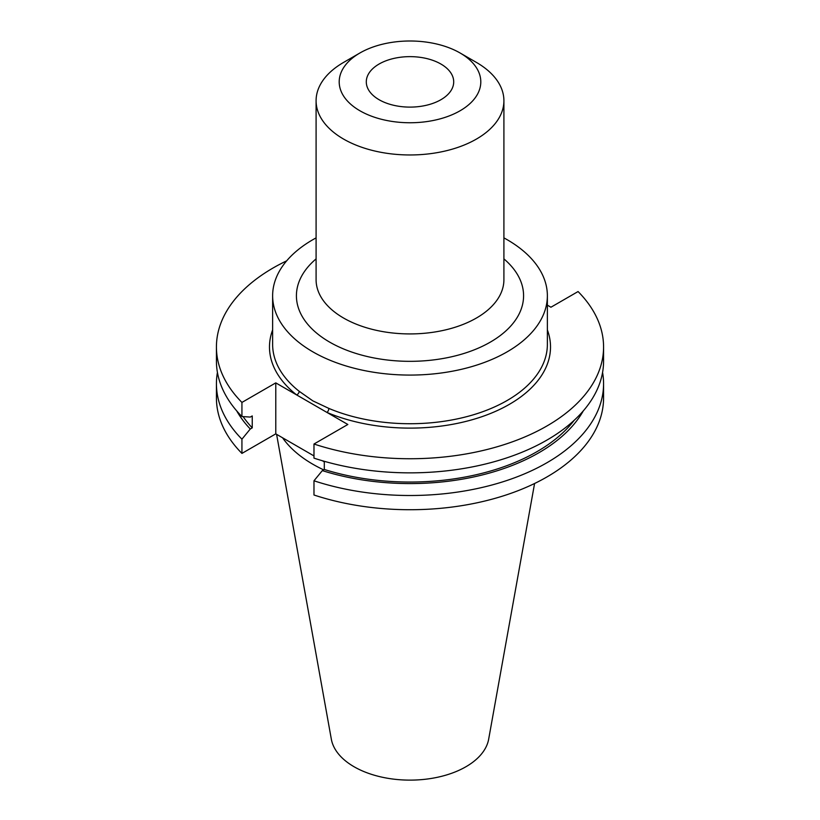 <?xml version="1.0" encoding="UTF-8"?>
<svg xmlns="http://www.w3.org/2000/svg" width="820" height="820" viewBox="0 0 820 820"><rect width="100%" height="100%" fill="white"/><g stroke="black" fill="none" stroke-linecap="round" stroke-linejoin="round"><path stroke-width="1.23" d="M316.089 237.882A137.37 79.314 0 0 0 272.63 295.764A137.37 79.314 0 0 0 312.861 351.841A137.37 79.314 0 0 0 462.572 369.041A137.37 79.314 0 0 0 547.37 295.764A137.37 79.314 0 0 0 507.139 239.686A137.37 79.314 0 0 0 503.91 237.882M272.63 295.764L272.63 344.42A137.37 79.314 0 0 0 299.167 391.273L312.861 400.877L328.84 408.401A137.37 79.314 0 0 0 472.135 415.156A137.37 79.314 0 0 0 547.37 344.42L547.37 295.764M359.939 52.972L343.59 62.412A93.91 54.222 0 0 0 316.089 100.747A93.91 54.222 0 0 0 343.59 139.082A93.91 54.222 0 0 0 445.936 150.839A93.91 54.222 0 0 0 503.91 100.747A93.91 54.222 0 0 0 476.41 62.412L460.061 52.972A70.797 40.877 0 0 0 359.939 52.972A70.797 40.877 0 0 0 359.939 110.782A70.797 40.877 0 0 0 460.061 110.782A70.797 40.877 0 0 0 460.061 52.972L476.41 62.412M440.904 64.032A43.706 25.235 0 0 0 393.272 58.558A43.706 25.235 0 0 0 366.294 81.877A43.706 25.235 0 0 0 379.096 99.722A43.706 25.235 0 0 0 426.728 105.185A43.706 25.235 0 0 0 453.706 81.877A43.706 25.235 0 0 0 440.904 64.032M276.596 434.333L331.331 739.168A79.089 45.664 0 0 0 354.076 766.751A79.089 45.664 0 0 0 436.455 777.493A79.089 45.664 0 0 0 488.669 739.168L534.578 483.503M282.562 437.777A137.37 79.314 0 0 0 312.861 464.243A137.37 79.314 0 0 0 323.644 469.85M313.978 444.02A193.571 111.756 0 0 0 603.571 346.983L603.571 361.097A193.571 111.756 0 0 1 313.978 458.134L313.978 444.02L347.834 424.483L275.776 382.878L241.931 402.425L241.931 416.529L250.274 417.072L252.242 415.935L252.242 427.866L250.274 429.003L241.931 439.182L241.931 453.409L275.776 433.862L313.978 455.92M603.571 346.983A193.571 111.756 0 0 0 578.069 291.551L550.938 307.223L547.37 305.163M286.641 260.862A193.571 111.756 0 0 0 216.429 346.983A193.571 111.756 0 0 0 241.931 402.425M216.429 346.983L216.429 361.097A193.571 111.756 0 0 0 241.931 416.529M243.12 416.611A179.529 103.648 0 0 0 252.242 427.866M313.978 480.786A193.571 111.756 0 0 0 603.571 383.75L603.571 397.966A193.571 111.756 0 0 1 313.978 495.003L313.978 480.786L322.332 470.608L324.3 469.47L324.3 461.301M324.3 469.47A179.529 103.648 0 0 0 574.256 420.219M236.734 410.922A182.204 105.196 0 0 0 250.274 429.003M322.332 470.608A182.204 105.196 0 0 0 583.266 410.922M217.433 372.423A193.571 111.756 0 0 0 216.429 383.75A193.571 111.756 0 0 0 241.931 439.182M603.571 383.75A193.571 111.756 0 0 0 602.567 372.423M216.429 383.75L216.429 397.966A193.571 111.756 0 0 0 241.931 453.409M322.311 460.727L324.3 461.875M275.776 382.878L275.776 433.862M299.167 391.273A3.147 2.071 -51.7 0 1 296.635 394.922A140.517 81.129 180 0 1 272.63 329.917M547.37 329.917A140.517 81.129 180 0 1 486.465 415.053A140.517 81.129 180 0 1 326.975 412.439A3.147 1.517 112.9 0 0 328.84 408.401M503.91 258.884A113.58 65.569 180 0 1 482.416 346.276A113.58 65.569 180 0 1 329.691 342.135A113.58 65.569 180 0 1 316.089 258.884M316.089 100.747L316.089 279.702A93.91 54.222 0 0 0 343.59 318.047A93.91 54.222 0 0 0 445.936 329.794A93.91 54.222 0 0 0 503.91 279.702L503.91 100.747"/></g></svg>
